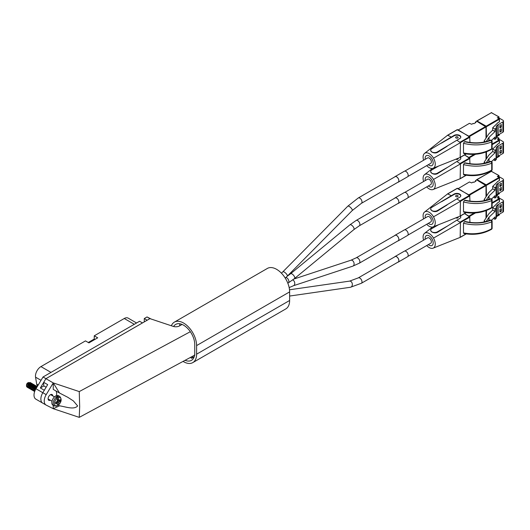 <?xml version="1.0" encoding="UTF-8"?>
<svg xmlns="http://www.w3.org/2000/svg" width="530" height="530" viewBox="0 0 530 530"><rect width="100%" height="100%" fill="white"/><g stroke="black" fill="none" stroke-linecap="round" stroke-linejoin="round"><path stroke-width="0.79" d="M50.297 400.21A3.312 1.915 -60 0 1 48.786 400.296A3.312 1.915 -60 0 1 48.097 398.779A3.312 1.915 -60 0 1 49.548 395.44A3.312 1.915 -60 0 1 52.099 394.552A3.312 1.915 -60 0 1 52.781 395.903M58.373 405.165L59.519 405.828L53.245 408.696L79.255 417.362L79.679 406.629L79.255 391.584L53.245 382.912L59.519 393.022L53.245 389.398L53.245 382.912L45.924 378.685L149.937 318.629L147.181 320.226L144.279 318.537L144.279 321.902M59.519 405.828C65.627 406.689 73.942 410.094 77.632 405.947L73.365 400.905L67.78 397.288L59.519 393.022M56.485 395.612A8.791 5.075 120 0 0 56.657 393.836A8.791 5.075 120 0 0 55.988 390.981M182.075 324.433L179.544 325.897A5.26 3.041 180 0 1 173.191 326.381L149.937 318.629L147.035 316.947L144.279 318.537M79.255 391.584L190.33 331.7M46.799 386.085L47.011 385.741M43.884 385.913L40.346 387.953L45.924 378.672L43.023 376.996L139.569 321.26L142.471 322.929L45.924 378.672L43.725 382.335L43.725 385.827L46.123 387.211M43.725 382.335L47.68 384.621L42.817 392.703A8.791 5.075 -60 0 0 42.678 403.091A8.791 5.075 -60 0 0 42.811 403.164M53.245 405.384L53.245 408.696L46.189 405.112A8.791 5.075 -60 0 1 46.05 405.033A8.791 5.075 -60 0 1 46.189 394.651L53.245 382.912M79.255 417.362L194.947 354.994M192.675 356.22L191.781 358.293L194.252 356.617M191.781 358.293L190.356 357.465M179.763 325.771L179.763 323.757M26.507 385.529L26.5 385.085A1.822 1.053 -60 0 1 27.792 382.852L29.859 382.567M28.09 382.726A1.822 1.053 -60 0 1 28.971 383.071M26.5 385.343L26.5 385.933A2.862 1.65 -60 0 1 26.931 384.237L28.434 382.481M57.074 405.768A20.696 11.951 -120 0 0 57.386 403.628L56.803 403.29A20.696 11.951 180 0 1 55.65 403.814A20.465 11.819 -120 0 0 55.65 402.29A20.696 11.951 0 0 0 56.803 401.773L57.386 400.753A20.696 11.951 -120 0 0 57.074 398.262A4.691 2.71 120 0 0 54.418 403.549A4.691 2.71 120 0 0 57.074 405.768L56.359 406.02M56.359 397.182A5.492 3.167 -60 0 0 53.139 403.462A5.492 3.167 -60 0 0 54.279 405.973L52.954 405.212A5.492 3.167 -60 0 1 51.814 402.701A5.492 3.167 -60 0 1 54.212 397.175A5.492 3.167 -60 0 1 58.446 395.705L59.764 396.466A5.492 3.167 -60 0 0 57.677 396.42L57.379 396.248A5.492 3.167 120 0 0 56.061 397.01L57.074 398.262M37.127 386.814L35.656 388.033L34.847 390.756A2.862 1.65 120 0 0 34.861 390.981M34.636 391.591L33.788 390.14L34.629 387.437L36.477 386.171L37.206 386.681L35.099 388.649L34.768 391.219M36.782 386.238L36.331 386.085L34.072 388.059L33.642 390.06L34.437 391.478M36.179 386.092L35.45 385.582L33.602 386.847L32.761 389.55L33.98 391.087M35.755 385.648L35.305 385.495L33.046 387.463L32.615 389.464L33.41 390.888M35.152 385.502L34.43 384.985L32.575 386.251L31.74 388.96L32.953 390.497M34.728 385.058L34.284 384.906L32.019 386.874L31.588 388.874L32.39 390.299M34.125 384.906L33.403 384.396L31.555 385.661L30.713 388.364L31.926 389.908M33.701 384.462L33.258 384.31L30.992 386.284L30.568 388.278L31.29 389.663L31.873 389.828M33.105 384.316L32.376 383.806L30.528 385.072L29.687 387.775L30.899 389.311M32.681 383.872L32.231 383.72L29.971 385.688L29.541 387.688L30.336 389.113M32.078 383.727L31.349 383.21L29.501 384.475L28.66 387.178L29.879 388.722M31.654 383.276L31.204 383.124L28.945 385.098L28.514 387.099L29.309 388.523M31.051 383.13L30.329 382.62L28.474 383.886L27.633 386.589L28.852 388.132M30.627 382.686L30.177 382.534L27.918 384.508L27.487 386.502L28.209 387.887L28.799 388.053M34.006 388.675L34.967 387.013M30.925 386.9L31.886 385.237M26.931 384.237L26.613 385.999L27.825 387.536M27.335 387.384L26.553 386.443A2.862 1.65 -60 0 1 26.5 385.933M58.704 402.873A20.696 11.951 60 0 1 58.393 405.006A4.691 2.71 120 0 0 61.049 399.719A4.691 2.71 120 0 0 58.393 397.5A20.696 11.951 60 0 1 58.704 399.991L59.294 400.335A20.696 11.951 0 0 0 60.195 399.666A20.465 11.819 60 0 1 60.195 401.19A20.696 11.951 180 0 1 59.294 401.853L58.704 402.873L57.379 402.104L57.379 403.496M57.379 403.701L57.379 405.086L58.393 405.006L57.677 405.258M35.305 389.974L34.814 390.736M58.896 400.389L57.551 399.607A0.828 0.477 -60 0 1 57.379 399.229L59.294 400.335M58.393 397.5L57.677 396.42M57.386 403.628L55.663 402.634M55.657 402.455A0.828 0.477 -60 0 1 55.895 402.489L57.233 403.264M57.379 402.104A0.828 0.477 -60 0 1 57.969 401.091L59.294 401.853M58.996 400.422L57.969 401.091M57.379 396.248L57.379 399.229M35.126 390.352A2.484 1.438 -60 0 1 35.801 388.603M58.996 400.501L60.195 401.19M43.023 376.996L35.96 388.755A8.785 5.075 120 0 0 34.006 395.108A8.785 5.075 120 0 0 35.828 399.13A8.785 5.075 120 0 0 35.96 399.203M37.57 386.072A7.764 4.478 -60 0 1 36.703 384.111L35.543 377.155A7.764 4.478 -60 0 1 40.942 366.601L85.469 340.896L88.927 342.89L97.705 337.822L94.247 335.821L94.247 339.048L88.258 342.506M94.247 335.821L124.258 318.497A7.764 4.478 -60 0 1 128.134 318.113L136.574 322.989M151.11 319.02L147.035 316.947M44.407 390.299L40.346 387.953M94.916 339.432L94.247 339.048M407.875 197.769L430.724 184.579A3.107 1.795 -120 0 0 431.201 182.088A3.107 1.795 -120 0 0 429.174 179.352A3.107 1.795 -120 0 0 427.617 179.2L404.768 192.397M407.875 176.503L430.724 163.313A3.107 1.795 -120 0 0 431.201 160.822A3.107 1.795 -120 0 0 429.174 158.086A3.107 1.795 -120 0 0 427.617 157.933L404.768 171.124M407.875 235.154L430.724 221.964A3.107 1.795 -120 0 0 431.201 219.473A3.107 1.795 -120 0 0 429.174 216.737A3.107 1.795 -120 0 0 427.617 216.584L404.768 229.775M407.875 256.421L430.724 243.23A3.107 1.795 -120 0 0 431.201 240.739A3.107 1.795 -120 0 0 429.174 238.003A3.107 1.795 -120 0 0 427.617 237.851L404.768 251.041M173.615 326.513A15.787 9.116 60 0 1 175.688 324.406A15.787 9.116 60 0 1 187.852 328.633A15.787 9.116 60 0 1 194.742 344.52L194.742 353.113A15.787 9.116 60 0 1 191.469 360.34A15.787 9.116 60 0 1 185.083 360.314M171.375 325.778A18.418 10.633 60 0 1 174.37 322.127A18.418 10.633 60 0 1 188.561 327.056A18.418 10.633 60 0 1 196.603 345.593L196.603 354.186A18.418 10.633 60 0 1 192.787 362.619A18.418 10.633 60 0 1 183.579 361.705A18.418 10.633 60 0 1 183.062 361.4M174.37 322.127L267.398 268.418A18.418 10.633 60 0 1 281.589 273.348A18.418 10.633 60 0 1 289.632 291.884L289.632 300.477A18.418 10.633 60 0 1 285.816 308.91L192.787 362.619M394.77 176.894A3.16 1.822 60 0 1 395.035 176.682A3.16 1.822 60 0 1 396.612 176.841A3.16 1.822 60 0 1 398.673 179.624A3.16 1.822 60 0 1 398.189 182.154A3.16 1.822 60 0 1 397.878 182.274M394.651 176.967A3.213 1.855 60 0 1 395.009 176.642L404.31 171.269A3.213 1.855 60 0 1 405.914 171.428A3.213 1.855 60 0 1 408.014 174.257A3.213 1.855 60 0 1 407.517 176.828L398.216 182.201A3.213 1.855 60 0 1 397.758 182.346M395.009 176.642A3.213 1.855 60 0 1 396.612 176.801A3.213 1.855 60 0 1 398.706 179.63A3.213 1.855 60 0 1 398.216 182.201M394.77 198.167A3.16 1.822 60 0 1 395.035 197.955A3.16 1.822 60 0 1 396.612 198.107A3.16 1.822 60 0 1 398.673 200.89A3.16 1.822 60 0 1 398.189 203.421A3.16 1.822 60 0 1 397.878 203.54M394.651 198.233A3.213 1.855 60 0 1 395.009 197.909L404.31 192.536A3.213 1.855 60 0 1 405.914 192.695A3.213 1.855 60 0 1 408.014 195.524A3.213 1.855 60 0 1 407.517 198.101L398.216 203.467A3.213 1.855 60 0 1 397.758 203.613M395.009 197.909A3.213 1.855 60 0 1 396.612 198.068A3.213 1.855 60 0 1 398.706 200.897A3.213 1.855 60 0 1 398.216 203.467M394.77 235.545A3.16 1.822 60 0 1 395.035 235.333A3.16 1.822 60 0 1 396.612 235.492A3.16 1.822 60 0 1 398.673 238.275A3.16 1.822 60 0 1 398.189 240.805A3.16 1.822 60 0 1 397.878 240.925M394.651 235.618A3.213 1.855 60 0 1 395.009 235.293L404.31 229.921A3.213 1.855 60 0 1 405.914 230.08A3.213 1.855 60 0 1 408.014 232.909A3.213 1.855 60 0 1 407.517 235.479L398.216 240.852A3.213 1.855 60 0 1 397.758 240.998M395.009 235.293A3.213 1.855 60 0 1 396.612 235.452A3.213 1.855 60 0 1 398.706 238.275A3.213 1.855 60 0 1 398.216 240.852M394.77 256.818A3.16 1.822 60 0 1 395.035 256.606A3.16 1.822 60 0 1 396.612 256.758A3.16 1.822 60 0 1 398.673 259.541A3.16 1.822 60 0 1 398.189 262.072A3.16 1.822 60 0 1 397.878 262.191M394.651 256.884A3.213 1.855 60 0 1 395.009 256.56L404.31 251.187A3.213 1.855 60 0 1 405.914 251.346A3.213 1.855 60 0 1 408.014 254.175A3.213 1.855 60 0 1 407.517 256.745L398.216 262.118A3.213 1.855 60 0 1 397.758 262.264M395.009 256.56A3.213 1.855 60 0 1 396.612 256.719A3.213 1.855 60 0 1 398.706 259.548A3.213 1.855 60 0 1 398.216 262.118M486.487 217.34L486.487 210.47M499.108 198.591L499.671 198.273L502.891 200.128A2.074 1.199 180 0 1 503.5 200.976A2.074 1.199 180 0 1 502.891 201.824L498.14 204.567A2.074 1.199 0 0 0 497.869 204.759L496.531 205.945A2.074 1.199 0 0 0 496.199 206.601A2.074 1.199 0 0 0 496.239 206.826L496.352 207.177A2.074 1.199 180 0 1 496.391 207.402A2.074 1.199 180 0 1 496.093 208.018L495.093 208.979L495.04 211.424L492.714 210.079L492.714 207.667L497.226 203.334A0.623 0.358 0 0 0 497.279 203.03L497.279 203.262M497.279 203.03L499.32 201.857L499.32 199.194L492.118 203.348M499.055 198.558L498.968 196.789L497.557 197.836M496.352 217.492A2.074 1.199 180 0 1 496.391 217.724A2.074 1.199 180 0 1 496.093 218.34L495.093 219.301L495.093 216.889L491.568 220.281M486.162 221.5L488.899 217.38A2.074 1.199 180 0 1 489.058 217.187L495.093 211.39M495.093 219.301L495.04 216.942M493.49 218.433L495.04 219.327M503.5 200.976L503.5 211.298A2.074 1.199 180 0 1 502.891 212.139L498.14 214.888A2.074 1.199 0 0 0 497.869 215.081L496.531 216.266A2.074 1.199 0 0 0 496.391 216.412M469.163 216.604L464.565 213.61L469.679 216.565L469.971 222.388M484.135 221.971L484.135 220.877L485.374 221.586M492.714 210.079L488.925 213.716A2.074 1.199 0 0 0 488.766 213.908L484.135 220.877M495.093 208.979L495.04 211.424M499.32 201.519L499.32 201.857M492.714 207.667L495.04 209.012M501.367 211.245L501.367 208.707L499.876 209.569L499.876 212.106L501.367 211.245L499.876 210.383M499.876 207.879L501.367 207.018L501.367 204.481L499.876 205.342L499.876 207.879M499.876 206.15L501.367 207.018M486.01 218.055L486.01 210.648M455.886 217.817A1.245 0.716 0 0 0 455.979 217.883A1.245 0.716 0 0 0 457.337 218.035A1.245 0.716 0 0 0 458.106 217.373A1.245 0.716 0 0 0 457.927 217.008M428.333 244.608A5.697 3.293 -120 0 0 429.174 245.191A5.697 3.293 -120 0 0 432.023 245.476A5.697 3.293 -120 0 0 432.891 240.911A5.697 3.293 -120 0 0 429.174 235.89A5.697 3.293 -120 0 0 426.325 235.605A5.697 3.293 -120 0 0 425.232 239.229M423.609 240.169A8.599 4.962 60 0 1 424.576 233.293A8.599 4.962 60 0 1 433.494 238.102A8.599 4.962 60 0 1 433.123 248.159A8.599 4.962 60 0 1 426.716 245.542M460.438 215.995A3.935 2.272 180 0 1 460.795 216.942A3.935 2.272 180 0 1 459.642 218.552L456.86 220.155L460.451 222.567L460.153 237.288L466.036 233.889M456.86 220.155L437.376 232.385C435.514 233.18 433.659 233.034 431.811 231.935L430.671 230.437M447.121 226.211L437.376 231.835A3.935 2.272 180 0 1 431.811 231.835A3.935 2.272 180 0 1 430.658 230.232A3.935 2.272 180 0 1 431.811 228.622L438.641 224.674M463.498 223.249L464.518 221.659C474.231 223.892 483.035 223.428 490.939 220.261A1.245 0.735 66.2 0 1 491.708 221.845C483.227 225.25 473.827 225.72 463.498 223.249L463.498 232.915C473.827 234.843 483.227 233.458 491.708 228.755A1.245 0.623 58.8 0 1 491.515 229.291C483.221 233.962 474.005 235.366 463.876 233.498L463.498 232.915M464.518 221.659L465.201 221.494C474.489 223.554 482.83 223.084 490.224 220.089A1.245 0.735 -113.7 0 1 490.793 220.175C482.982 223.302 474.277 223.773 464.677 221.58M460.146 216.121A3.935 2.272 180 0 1 460.775 217.161M469.163 195.331L458.205 188.574L469.461 181.976L471.687 182.923L473.224 182.035L473.813 182.373L476.013 181.101L475.423 180.763L475.423 181.439M486.487 196.067L486.195 184.824L476.901 179.557L491.144 171.475M499.108 177.325L499.671 177L502.891 178.862A2.074 1.199 180 0 1 503.5 179.71A2.074 1.199 180 0 1 502.891 180.551L498.14 183.3A2.074 1.199 0 0 0 497.869 183.493L496.531 184.678A2.074 1.199 0 0 0 496.199 185.328A2.074 1.199 0 0 0 496.239 185.56L496.352 185.904A2.074 1.199 180 0 1 496.391 186.136A2.074 1.199 180 0 1 496.093 186.752L495.093 187.713L495.04 190.151L492.714 188.812L492.714 186.401L497.226 182.062A0.623 0.358 0 0 0 497.279 181.763L497.279 181.995M497.279 181.763L499.32 180.584L499.32 177.921L486.487 185.334M499.055 177.292L498.968 175.516L497.557 176.569M475.423 180.763L476.901 179.557M496.352 196.226A2.074 1.199 180 0 1 496.391 196.451A2.074 1.199 180 0 1 496.093 197.067L495.093 198.028L495.093 195.623L491.568 199.008M486.162 200.227L488.899 196.107A2.074 1.199 180 0 1 489.058 195.921L495.093 190.124M495.093 198.028L495.04 195.669M493.49 197.167L495.04 198.061M503.5 179.71L503.5 190.025A2.074 1.199 180 0 1 502.891 190.873L498.14 193.616A2.074 1.199 0 0 0 497.869 193.808L496.531 195A2.074 1.199 0 0 0 496.391 195.146M484.135 200.704L484.135 199.605L485.374 200.32M492.714 188.812L488.925 192.45A2.074 1.199 0 0 0 488.766 192.635L484.135 199.605M495.093 187.713L495.04 190.151M499.32 180.246L499.32 180.584M492.714 186.401L495.04 187.739M501.367 189.978L501.367 187.441L499.876 188.302L499.876 190.84L501.367 189.978L499.876 189.111M499.876 186.606L501.367 185.745L501.367 183.208L499.876 184.069L499.876 186.606M499.876 184.884L501.367 185.745M486.01 196.789L486.01 185.606L476.815 179.961M457.741 195.596A1.245 0.716 0 0 0 456.383 195.438A1.245 0.716 0 0 0 455.615 196.107A1.245 0.716 0 0 0 455.979 196.61A1.245 0.716 0 0 0 457.337 196.769A1.245 0.716 0 0 0 458.106 196.107A1.245 0.716 0 0 0 457.741 195.596M428.333 223.342A5.697 3.293 -120 0 0 429.174 223.925A5.697 3.293 -120 0 0 432.023 224.203A5.697 3.293 -120 0 0 432.891 219.639A5.697 3.293 -120 0 0 429.174 214.623A5.697 3.293 -120 0 0 426.325 214.339A5.697 3.293 -120 0 0 425.232 217.963M423.609 218.897A8.599 4.962 60 0 1 424.576 212.02A8.599 4.962 60 0 1 433.494 216.836A8.599 4.962 60 0 1 433.123 226.886A8.599 4.962 60 0 1 426.716 224.276M456.86 198.889L437.376 210.569A3.935 2.272 180 0 1 431.811 210.569A3.935 2.272 180 0 1 430.658 208.959A3.935 2.272 180 0 1 431.811 207.356L454.077 194.066A3.935 2.272 180 0 1 458.364 193.576A3.935 2.272 180 0 1 460.795 195.676A3.935 2.272 180 0 1 459.642 197.279L456.86 198.889L460.451 201.301L460.153 216.015L466.036 212.623M447.121 204.938L437.376 211.112C435.514 211.914 433.659 211.761 431.811 210.668L430.671 209.171M447.704 193.94L451.295 195.676M463.498 201.976L464.518 200.393C474.231 202.626 483.035 202.155 490.939 198.995A1.245 0.735 66.2 0 1 491.708 200.572C483.227 203.984 473.827 204.454 463.498 201.976L463.498 211.642C473.827 213.57 483.227 212.185 491.708 207.488A1.245 0.623 58.8 0 1 491.515 208.018C483.221 212.696 474.005 214.1 463.876 212.232L463.498 211.642M457.224 188.441L469.679 195.292L469.971 201.115M464.518 200.393L465.201 200.227C474.489 202.288 482.83 201.817 490.224 198.823A1.245 0.735 -113.7 0 1 490.793 198.909C482.982 202.036 474.277 202.5 464.677 200.314M441.556 201.725L454.077 194.497A3.935 2.272 180 0 1 458.192 193.967A3.935 2.272 180 0 1 460.775 195.888M486.487 158.689L486.487 151.819M499.108 139.94L499.671 139.622L502.891 141.477A2.074 1.199 180 0 1 503.5 142.325A2.074 1.199 180 0 1 502.891 143.173L498.14 145.916A2.074 1.199 0 0 0 497.869 146.108L496.531 147.294A2.074 1.199 0 0 0 496.199 147.95A2.074 1.199 0 0 0 496.239 148.175L496.352 148.526A2.074 1.199 180 0 1 496.391 148.751A2.074 1.199 180 0 1 496.093 149.367L495.093 150.328L495.04 152.772L492.714 151.428L492.714 149.016L497.226 144.683A0.623 0.358 0 0 0 497.279 144.379L497.279 144.611M497.279 144.379L499.32 143.206L499.32 140.543L492.118 144.697M499.055 139.907L498.968 138.138L497.557 139.185M496.352 158.841A2.074 1.199 180 0 1 496.391 159.073A2.074 1.199 180 0 1 496.093 159.689L495.093 160.65L495.093 158.238L491.568 161.63M486.162 162.849L488.899 158.728A2.074 1.199 180 0 1 489.058 158.543L495.093 152.739M495.093 160.65L495.04 158.291M493.49 159.782L495.04 160.683M503.5 142.325L503.5 152.647A2.074 1.199 180 0 1 502.891 153.488L498.14 156.237A2.074 1.199 0 0 0 497.869 156.429L496.531 157.615A2.074 1.199 0 0 0 496.391 157.761M469.163 157.953L464.565 154.959L469.679 157.913L469.971 163.737M484.135 163.32L484.135 162.226L485.374 162.935M492.714 151.428L488.925 155.065A2.074 1.199 0 0 0 488.766 155.257L484.135 162.226M495.093 150.328L495.04 152.772M499.32 142.868L499.32 143.206M492.714 149.016L495.04 150.361M501.367 152.594L501.367 150.056L499.876 150.917L499.876 153.455L501.367 152.594L499.876 151.732M499.876 149.228L501.367 148.367L501.367 145.829L499.876 146.691L499.876 149.228M499.876 147.499L501.367 148.367M486.01 159.404L486.01 151.997M455.886 159.166A1.245 0.716 0 0 0 455.979 159.232A1.245 0.716 0 0 0 457.337 159.384A1.245 0.716 0 0 0 458.106 158.722A1.245 0.716 0 0 0 457.927 158.357M428.333 185.957A5.697 3.293 -120 0 0 429.174 186.54A5.697 3.293 -120 0 0 432.023 186.825A5.697 3.293 -120 0 0 432.891 182.26A5.697 3.293 -120 0 0 429.174 177.239A5.697 3.293 -120 0 0 426.325 176.954A5.697 3.293 -120 0 0 425.232 180.578M423.609 181.518A8.599 4.962 60 0 1 424.576 174.642A8.599 4.962 60 0 1 433.494 179.451A8.599 4.962 60 0 1 433.123 189.508A8.599 4.962 60 0 1 426.716 186.891M460.438 157.344A3.935 2.272 180 0 1 460.795 158.291A3.935 2.272 180 0 1 459.642 159.901L456.86 161.504L460.451 163.916L460.153 178.636L466.036 175.238M456.86 161.504L437.376 173.734C435.514 174.529 433.659 174.383 431.811 173.284L430.671 171.786M447.121 167.559L437.376 173.184A3.935 2.272 180 0 1 431.811 173.184A3.935 2.272 180 0 1 430.658 171.581A3.935 2.272 180 0 1 431.811 169.971L438.641 166.022M463.498 164.598L464.518 163.008C474.231 165.241 483.035 164.777 490.939 161.61A1.245 0.735 66.2 0 1 491.708 163.194C483.227 166.599 473.827 167.069 463.498 164.598L463.498 174.264C473.827 176.192 483.227 174.807 491.708 170.11A1.245 0.623 58.8 0 1 491.515 170.64C483.221 175.311 474.005 176.715 463.876 174.847L463.498 174.264M464.518 163.008L465.201 162.849C474.489 164.903 482.83 164.432 490.224 161.438A1.245 0.735 -113.7 0 1 490.793 161.524C482.982 164.651 474.277 165.121 464.677 162.929M460.146 157.47A3.935 2.272 180 0 1 460.775 158.51M469.163 136.68L458.205 129.923L469.461 123.324L471.687 124.272L473.224 123.384L473.813 123.722L476.013 122.45L475.423 122.112L475.423 122.788M486.487 137.416L486.195 126.173L476.901 120.906L491.144 112.824M499.108 118.674L499.671 118.349L502.891 120.211A2.074 1.199 180 0 1 503.5 121.059A2.074 1.199 180 0 1 502.891 121.9L498.14 124.649A2.074 1.199 0 0 0 497.869 124.841L496.531 126.027A2.074 1.199 0 0 0 496.199 126.677A2.074 1.199 0 0 0 496.239 126.909L496.352 127.253A2.074 1.199 180 0 1 496.391 127.485A2.074 1.199 180 0 1 496.093 128.101L495.093 129.062L495.04 131.5L492.714 130.161L492.714 127.75L497.226 123.41A0.623 0.358 0 0 0 497.279 123.112L497.279 123.344M497.279 123.112L499.32 121.933L499.32 119.27L486.487 126.683M499.055 118.641L498.968 116.865L497.557 117.918M475.423 122.112L476.901 120.906M496.352 137.575A2.074 1.199 180 0 1 496.391 137.8A2.074 1.199 180 0 1 496.093 138.416L495.093 139.377L495.093 136.972L491.568 140.357M486.162 141.576L488.899 137.456A2.074 1.199 180 0 1 489.058 137.27L495.093 131.473M495.093 139.377L495.04 137.018M493.49 138.516L495.04 139.41M503.5 121.059L503.5 131.374A2.074 1.199 180 0 1 502.891 132.222L498.14 134.964A2.074 1.199 0 0 0 497.869 135.163L496.531 136.349A2.074 1.199 0 0 0 496.391 136.495M484.135 142.053L484.135 140.953L485.374 141.669M492.714 130.161L488.925 133.798A2.074 1.199 0 0 0 488.766 133.984L484.135 140.953M495.093 129.062L495.04 131.5M499.32 121.595L499.32 121.933M492.714 127.75L495.04 129.095M501.367 131.327L501.367 128.79L499.876 129.651L499.876 132.189L501.367 131.327L499.876 130.459M499.876 127.955L501.367 127.094L501.367 124.557L499.876 125.418L499.876 127.955M499.876 126.233L501.367 127.094M486.01 138.138L486.01 126.955L476.815 121.31M457.741 136.945A1.245 0.716 0 0 0 456.383 136.793A1.245 0.716 0 0 0 455.615 137.456A1.245 0.716 0 0 0 455.979 137.959A1.245 0.716 0 0 0 457.337 138.118A1.245 0.716 0 0 0 458.106 137.456A1.245 0.716 0 0 0 457.741 136.945M428.333 164.691A5.697 3.293 -120 0 0 429.174 165.274A5.697 3.293 -120 0 0 432.023 165.559A5.697 3.293 -120 0 0 432.891 160.987A5.697 3.293 -120 0 0 429.174 155.972A5.697 3.293 -120 0 0 426.325 155.688A5.697 3.293 -120 0 0 425.232 159.311M423.609 160.245A8.599 4.962 60 0 1 424.576 153.369A8.599 4.962 60 0 1 433.494 158.185A8.599 4.962 60 0 1 433.123 168.242A8.599 4.962 60 0 1 426.716 165.625M456.86 140.238L437.376 151.918A3.935 2.272 180 0 1 431.811 151.918A3.935 2.272 180 0 1 430.658 150.308A3.935 2.272 180 0 1 431.811 148.705L454.077 135.415A3.935 2.272 180 0 1 458.364 134.925A3.935 2.272 180 0 1 460.795 137.025A3.935 2.272 180 0 1 459.642 138.628L456.86 140.238L460.451 142.649L460.153 157.364L466.036 153.972M447.121 146.287L437.376 152.461C435.514 153.263 433.659 153.11 431.811 152.017L430.671 150.52M447.704 135.289L451.295 137.025M463.498 143.325L464.518 141.742C474.231 143.974 483.035 143.504 490.939 140.344A1.245 0.735 66.2 0 1 491.708 141.921C483.227 145.333 473.827 145.803 463.498 143.325L463.498 152.991C473.827 154.926 483.227 153.541 491.708 148.837A1.245 0.623 58.8 0 1 491.515 149.367C483.221 154.044 474.005 155.449 463.876 153.581L463.498 152.991M457.224 129.79L469.679 136.641L469.971 142.464M464.518 141.742L465.201 141.576C474.489 143.637 482.83 143.166 490.224 140.172A1.245 0.735 -113.7 0 1 490.793 140.258C482.982 143.385 474.277 143.849 464.677 141.662M441.556 143.073L454.077 135.846A3.935 2.272 180 0 1 458.192 135.316A3.935 2.272 180 0 1 460.775 137.237M46.189 394.651L42.817 392.703M28.275 383.872L27.918 384.508M28.845 387.284L29.435 387.119M29.302 384.469L28.945 385.098M28.66 386.794L29.554 387.861M30.342 385.038L29.978 385.661M33.284 385.184L32.429 384.747M31.349 385.661L31.005 386.257M32.37 386.251L32.032 386.847M35.338 386.37L34.477 385.933M33.416 386.814L33.059 387.443M36.358 386.96L35.503 386.529M34.443 387.41L34.086 388.033M33.788 389.755L34.682 390.822M35.47 388L35.099 388.649M29.349 382.792L27.997 383.8L27.487 386.41M28.746 387.125L29.614 386.734L28.739 387.112M30.376 383.389L29.024 384.389L28.507 386.999M29.123 387.668L29.541 387.741M30.448 387.457L29.766 387.702M31.402 383.978L30.044 384.985L29.534 387.596M32.423 384.568L31.071 385.575L30.561 388.185M33.45 385.164L32.098 386.165L31.588 388.775M34.477 385.754L33.125 386.761L32.615 389.371M35.503 386.343L34.145 387.35L33.635 389.961M36.53 386.94L35.172 387.94L34.662 390.55M36.703 384.111L38.226 384.985M35.543 377.155L41.022 380.321M40.942 366.601L50.993 372.398M124.258 318.497L134.302 324.3M42.917 392.776L35.96 388.755M287.094 276.362L290.546 273.785A3.107 1.378 -129.5 0 1 292.063 273.97A3.107 1.378 -129.5 0 1 294.316 276.395A3.107 1.378 -129.5 0 1 294.494 278.575L288.227 282.96A3.107 1.795 -120 0 0 288.87 281.543A3.107 1.795 -120 0 0 286.67 277.74A3.107 1.795 -120 0 0 285.962 277.462M294.494 278.575L353.835 229.636A3.107 1.378 -129.5 0 0 353.656 227.456A3.107 1.378 -129.5 0 0 351.397 225.031A3.107 1.378 -129.5 0 0 349.88 224.846L356.153 220.46L395.347 197.836M353.835 229.636L359.26 225.84A3.107 1.795 -120 0 0 359.731 223.349A3.107 1.795 -120 0 0 357.704 220.612A3.107 1.795 -120 0 0 356.153 220.46M285.259 278.118L287.273 276.176A3.107 1.047 -135.3 0 0 286.697 274.282A3.107 1.047 -135.3 0 0 284.292 272.062A3.107 1.047 -135.3 0 0 282.861 271.81L347.806 206.19L358.26 197.975L395.347 176.563M287.273 276.176L352.218 210.562A3.107 1.047 -135.3 0 0 351.642 208.668A3.107 1.047 -135.3 0 0 349.237 206.448A3.107 1.047 -135.3 0 0 347.806 206.19M352.218 210.562L361.361 203.354A3.107 1.795 -120 0 0 361.838 200.87A3.107 1.795 -120 0 0 359.81 198.134A3.107 1.795 -120 0 0 358.26 197.975M289.155 287.598L293.494 285.716A3.107 2.127 -108.3 0 0 294.746 283.086A3.107 2.127 -108.3 0 0 292.984 280.026A3.107 2.127 -108.3 0 0 292.792 279.926M293.494 285.716L352.828 266.139A3.107 2.127 -108.3 0 0 354.086 263.509A3.107 2.127 -108.3 0 0 352.317 260.449A3.107 2.127 -108.3 0 0 350.886 260.243L356.153 257.845L395.347 235.214M352.828 266.139L359.26 263.218A3.107 1.795 -120 0 0 359.731 260.733A3.107 1.795 -120 0 0 357.704 257.997A3.107 1.795 -120 0 0 356.153 257.845M288.843 286.273A3.107 1.795 -120 0 0 288.466 285.001M289.632 296.045L350.456 287.267A3.107 2.305 -98.2 0 0 352.331 284.676A3.107 2.305 -98.2 0 0 350.781 281.37A3.107 2.305 -98.2 0 0 349.568 281.119L358.26 277.899L395.347 256.487M350.456 287.267L361.361 283.278A3.107 1.795 -120 0 0 361.838 280.787A3.107 1.795 -120 0 0 359.81 278.051A3.107 1.795 -120 0 0 358.26 277.899M289.632 300.477L196.603 354.186M289.632 291.884L196.603 345.593M496.391 216.531L499.32 214.842L499.32 214.206M492.118 202.672L499.028 198.684L497.266 197.67M498.763 196.809L496.391 195.438M497.478 197.65L499.233 198.664A0.417 0.417 0 0 1 499.439 199.022L499.028 198.684L499.439 199.022L499.439 201.685M499.028 215.008L499.32 214.504M496.093 218.34L496.093 208.018M489.058 220.566L489.058 217.187M488.899 220.626L488.899 217.38M502.891 212.139L502.891 201.824M498.14 214.888L498.14 204.567M497.869 215.081L497.869 204.759M496.531 216.266L496.531 205.945M474.211 213.014L468.871 216.094M475.536 212.921L469.454 216.432M469.971 217.068L433.494 238.102M491.708 228.755L491.708 221.845A1.245 0.716 -0 0 0 491.754 221.818A1.245 0.716 -0 0 0 492.118 221.315L492.118 228.225A1.245 0.716 0 0 1 491.754 228.735A1.245 0.716 0 0 1 491.708 228.755M469.679 216.565L460.153 222.063M437.376 232.385L437.376 231.835M492.118 221.315A1.245 1.245 0 0 0 491.495 220.235A1.245 0.716 -60 0 0 490.939 220.261L490.793 220.175A1.245 0.716 -60 0 1 491.35 220.149A1.245 0.716 -60 0 1 491.416 220.202M496.391 195.259L499.32 193.569L499.32 192.933M486.195 184.824L499.028 177.417L497.266 176.397M498.763 175.536L491.436 171.309L477.106 179.577M498.968 175.516L491.231 171.289A0.417 0.417 0 0 1 491.641 171.289L491.727 171.475M497.478 176.377L499.233 177.398A0.417 0.417 0 0 1 499.439 177.755L499.028 177.417L499.439 177.755L499.439 180.419M499.028 193.742L499.32 193.231M496.093 197.067L496.093 186.752M489.058 199.3L489.058 195.921M488.899 199.359L488.899 196.107M502.891 190.873L502.891 180.551M498.14 193.616L498.14 183.3M497.869 193.808L497.869 183.493M496.531 195L496.531 184.678M485.718 185.102L468.871 194.828M486.01 185.606L469.454 195.166M469.971 195.802L433.494 216.836M491.708 207.488L491.708 200.572A1.245 0.716 -0 0 0 491.754 200.552A1.245 0.716 -0 0 0 492.118 200.042L492.118 206.958A1.245 0.716 0 0 1 491.754 207.462A1.245 0.716 0 0 1 491.708 207.488M469.679 195.292L460.153 200.79M457.516 188.276L447.996 193.768M437.376 211.112L437.376 210.569M454.077 194.497L454.077 194.066M492.118 200.042A1.245 1.245 0 0 0 491.495 198.969A1.245 0.716 -60 0 0 490.939 198.995L490.793 198.909A1.245 0.716 -60 0 1 491.35 198.882A1.245 0.716 -60 0 1 491.416 198.929M496.391 157.88L499.32 156.191L499.32 155.555M492.118 144.021L499.028 140.033L497.266 139.019M498.763 138.158L496.391 136.786M497.478 138.999L499.233 140.013A0.417 0.417 0 0 1 499.439 140.37L499.028 140.033L499.439 140.37L499.439 143.034M499.028 156.357L499.32 155.853M496.093 159.689L496.093 149.367M489.058 161.915L489.058 158.543M488.899 161.975L488.899 158.728M502.891 153.488L502.891 143.173M498.14 156.237L498.14 145.916M497.869 156.429L497.869 146.108M496.531 157.615L496.531 147.294M474.211 154.362L468.871 157.443M475.536 154.27L469.454 157.781M469.971 158.417L433.494 179.451M491.708 170.11L491.708 163.194A1.245 0.716 -0 0 0 491.754 163.167A1.245 0.716 -0 0 0 492.118 162.664L492.118 169.573A1.245 0.716 0 0 1 491.754 170.084A1.245 0.716 0 0 1 491.708 170.11M469.679 157.913L460.153 163.412M437.376 173.734L437.376 173.184M492.118 162.664A1.245 1.245 0 0 0 491.495 161.584A1.245 0.716 -60 0 0 490.939 161.61L490.793 161.524A1.245 0.716 -60 0 1 491.35 161.498A1.245 0.716 -60 0 1 491.416 161.551M496.391 136.607L499.32 134.918L499.32 134.282M486.195 126.173L499.028 118.766L497.266 117.746M498.763 116.885L491.436 112.658L477.106 120.933M498.968 116.865L491.231 112.638A0.417 0.417 0 0 1 491.641 112.638L491.727 112.824M497.478 117.726L499.233 118.746A0.417 0.417 0 0 1 499.439 119.104L499.028 118.766L499.439 119.104L499.439 121.767M499.028 135.09L499.32 134.58M496.093 138.416L496.093 128.101M489.058 140.649L489.058 137.27M488.899 140.708L488.899 137.456M502.891 132.222L502.891 121.9M498.14 134.964L498.14 124.649M497.869 135.163L497.869 124.841M496.531 136.349L496.531 126.027M485.718 126.451L468.871 136.177M486.01 126.955L469.454 136.515M469.971 137.151L433.494 158.185M491.708 148.837L491.708 141.921A1.245 0.716 -0 0 0 491.754 141.901A1.245 0.716 -0 0 0 492.118 141.391L492.118 148.307A1.245 0.716 0 0 1 491.754 148.811A1.245 0.716 0 0 1 491.708 148.837M469.679 136.641L460.153 142.139M457.516 129.625L447.996 135.117M437.376 152.461L437.376 151.918M454.077 135.846L454.077 135.415M492.118 141.391A1.245 1.245 0 0 0 491.495 140.317A1.245 0.716 -60 0 0 490.939 140.344L490.793 140.258A1.245 0.716 -60 0 1 491.35 140.231A1.245 0.716 -60 0 1 491.416 140.278M46.05 405.033L42.678 403.091M54.491 396.891L50.588 394.638M52.006 401.197L48.104 398.944M54.279 405.973L56.823 406.093M29.819 386.575L30.415 385.919M28.666 386.761L29.541 387.708M32.403 384.767L33.092 385.429M34.457 385.953L35.139 386.615M35.483 386.542L36.166 387.205M58.234 405.278C61.493 402.157 62.003 399.223 59.764 396.466M42.552 403.012L35.828 399.13M359.26 225.84L398.454 203.209M290.546 273.785L349.88 224.846M288.227 282.96L287.823 283.199M361.361 203.354L398.454 181.942M281.437 273.195L282.861 271.81M293.938 279.032L350.886 260.243M359.26 263.218L398.454 240.594M289.512 289.784L349.568 281.119M361.361 283.278L398.454 261.86M496.391 216.671L499.233 215.028A0.417 0.417 0 0 0 499.439 214.67L499.439 214.133M496.391 217.724L496.391 207.402M496.477 195.351L498.968 196.789M424.603 233.273L432.533 227.065M430.658 230.603L430.658 230.232M460.345 237.314L433.129 248.153M466.228 233.922L460.365 237.307M491.515 229.291A1.245 1.245 0 0 0 492.118 228.225M490.224 220.089A1.245 1.245 0 0 1 491.35 220.149L491.495 220.235M496.391 195.398L499.233 193.761A0.417 0.417 0 0 0 499.439 193.404L499.439 192.867M496.391 196.451L496.391 186.136M424.576 212.02L447.77 193.761L457.31 188.256M430.658 209.337L430.658 208.959M460.345 216.048L433.129 226.886M466.228 212.649L460.365 216.035M491.515 208.018A1.245 1.245 0 0 0 492.118 206.958M490.224 198.823A1.245 1.245 0 0 1 491.35 198.882L491.495 198.969M496.391 158.019L499.233 156.376A0.417 0.417 0 0 0 499.439 156.019L499.439 155.482M496.391 159.073L496.391 148.751M496.477 136.7L498.968 138.138M424.603 174.622L432.533 168.414M430.658 171.952L430.658 171.581M460.345 178.663L433.129 189.502M466.228 175.271L460.365 178.656M491.515 170.64A1.245 1.245 0 0 0 492.118 169.573M490.224 161.438A1.245 1.245 0 0 1 491.35 161.498L491.495 161.584M496.391 136.747L499.233 135.11A0.417 0.417 0 0 0 499.439 134.752L499.439 134.216M496.391 137.8L496.391 127.485M424.576 153.369L447.77 135.11M430.658 150.686L430.658 150.308M460.345 157.397L433.129 168.235M466.228 153.998L460.365 157.383M457.31 129.605L447.79 135.097M491.515 149.367A1.245 1.245 0 0 0 492.118 148.307M490.224 140.172A1.245 1.245 0 0 1 491.35 140.231L491.495 140.317"/></g></svg>

